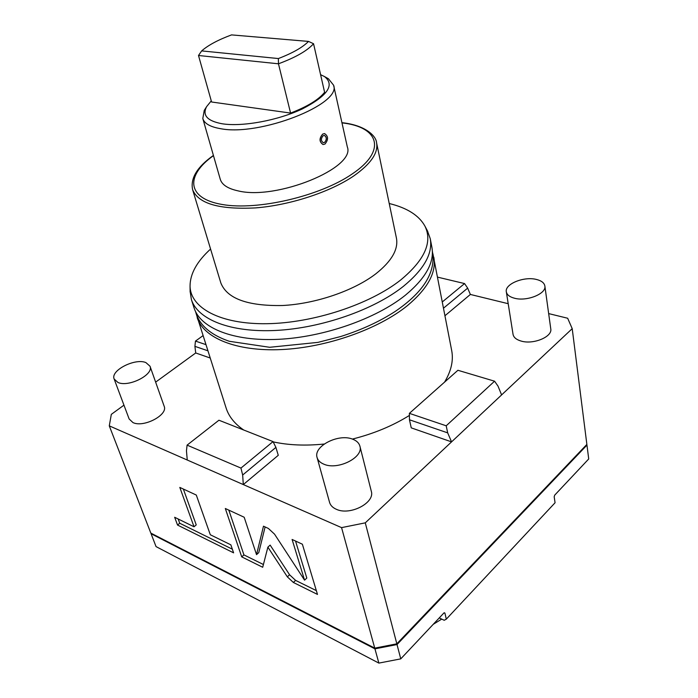 <?xml version="1.0" encoding="UTF-8"?>
<svg xmlns="http://www.w3.org/2000/svg" width="698" height="698" viewBox="0 0 698 698"><rect width="100%" height="100%" fill="white"/><g stroke="black" fill="none" stroke-linecap="round" stroke-linejoin="round"><path stroke-width="1.05" d="M447.68 432.865L446.205 425.797L494.568 381.195L498.014 386.125L501.6 394.92L451.562 441.878L447.68 432.865L409.464 419.786L411.253 427.865L451.562 441.878L365.281 522.846L341.566 527.627L243.305 484.578L278.275 455.305L275.902 447.401L242.66 475.024L243.305 484.578L109.281 425.859L111.322 414.359L123.956 405.163M202.961 335.703L195.466 341.095L194.908 346.348L195.719 352.97L155.637 382.129M195.719 352.97L210.089 357.969M445.01 315.688L470.373 294.451L508.205 303.7M501.6 394.92L572.212 328.662L567.666 318.244L548.663 313.594M432.9 253.758L451.711 350.649C453.595 360.526 451.213 371.022 444.565 382.129M196.286 314.074L226.152 408.138C228.848 416.549 234.703 423.843 243.724 430.02M273.188 441.886C288.457 445.211 305.462 445.926 324.195 444.033M352.377 439.086C373.683 433.737 392.704 425.85 409.412 415.423M114.158 379.031L129.139 418.975L132.96 422.578C143.666 427.909 168.288 414.874 164.161 406.236L150.009 366.214L145.926 362.602C135.037 357.847 110.144 370.577 114.158 379.031L117.971 382.478C128.755 387.512 154.057 374.538 150.009 366.214M506.329 291.851L513.047 334.359C513.658 337.466 516.38 339.708 521.205 341.086C533.394 344.795 552.589 336.776 550.766 328.845L544.859 285.988C544.248 282.838 541.378 280.648 536.247 279.409C523.736 276.207 504.506 284.147 506.329 291.851C506.931 294.844 509.688 296.982 514.601 298.255C527.007 301.667 546.665 293.64 544.859 285.988M317.101 457.565L329.569 502.385C330.451 505.387 332.702 507.682 336.323 509.278C350.021 515.927 375.28 502.735 371.292 491.226L359.898 446.144C359.034 443.021 356.617 440.7 352.656 439.182C338.591 433.24 313.114 446.249 317.101 457.565C317.956 460.479 320.234 462.695 323.907 464.205C337.823 470.531 363.833 457.321 359.898 446.144M409.464 419.786L409.386 413.356L457.914 370.28L494.568 381.195M109.281 425.859L150.82 533.089L374.747 648.128L396.83 643.826L586.87 444.408L572.212 328.662M396.83 643.826L365.281 522.846M374.747 648.128L341.566 527.627M287.34 576.836L293.361 582.464L317.485 594.426L302.374 544.213L292.096 539.449L304.564 580.16L274.523 534.136L268.398 528.465L263.486 526.187L256.524 554.64L244.187 517.244L225.314 508.502L241.717 556.864L262.701 567.265L267.884 547.136L287.34 576.836L289.574 574.768L295.586 580.387L316.342 590.621M210.307 534.755L196.295 495.048L179.814 487.413L194.018 526.772L174.657 517.27L177.536 525.053L233.603 552.842L230.855 544.833L210.307 534.755M242.66 475.024L240.958 468.079L187.081 445.132L186.462 450.812L187.256 460.026M187.081 445.132L218.936 420.222L273.049 441.598L275.902 447.401M240.958 468.079L273.049 441.598M207.786 350.754L194.908 346.348M195.466 341.095L205.805 344.585M443.562 308.141L467.66 288.126L470.373 294.451M467.66 288.126L464.571 283.571L437.62 277.15M464.571 283.571L442.366 301.894M267.884 547.136L270.152 545.103L289.574 574.768M241.717 556.864L243.934 554.91L263.408 564.516M228.822 510.125L243.934 554.91M256.524 554.64L258.766 552.642L265.109 526.946M304.564 580.16L306.806 578.049L295.542 541.046M178.165 518.998L179.726 523.238L232.347 549.195M183.356 489.045L196.234 524.913L194.018 526.772M177.536 525.053L179.726 523.238M151.1 533.228L151.073 533.734L374.939 648.843L397.022 644.551L586.957 445.106L586.774 444.513M439.243 617.931L444.216 620.278L446.292 619.17L555.067 502.752L554.177 496.767L554.709 495.135L588.719 458.961L586.957 445.106M151.073 533.734L156.047 546.595L378.866 663.1L400.757 658.868L443.902 612.975L444.914 613.071L444.198 612.739M446.292 619.17L444.914 613.071M397.022 644.551L400.757 658.868M374.939 648.843L378.866 663.1M433.257 624.3L441.738 619.109M446.205 425.797L409.386 413.356M433.816 257.292C436.538 272.456 427.743 288.562 407.44 305.611C378.342 329.238 326.524 347.525 281.399 349.567C236.221 351.644 203.458 337.884 197.168 317.607M430.247 238.664L431.905 247.301C434.601 262.317 425.719 278.31 405.268 295.289C375.978 318.812 323.846 337.134 278.519 339.315C233.123 341.531 200.291 327.999 194.07 307.923L191.392 299.547C197.551 319.44 230.445 332.772 276.024 330.433C321.534 328.13 373.927 309.79 403.392 286.346C423.965 269.445 432.917 253.549 430.247 238.664L427.394 230.768M210.578 249.046C196.932 261.471 190.092 273.825 190.048 286.119C190.406 307.966 220.28 324.404 266.845 323.706C313.315 323.087 369.739 304.468 400.687 279.985C424.602 260.145 432.699 242.223 424.995 226.231C419.079 215.455 407.161 207.882 389.222 203.511M396.429 238.088C398.541 249.317 391.657 261.244 375.777 273.852C353.703 290.822 315.496 303.883 282.411 305.515C247.476 306.134 226.946 298.578 220.804 282.856L192.622 189.69C198.284 203.668 219.285 209.74 255.634 207.899C290.124 205.203 330.407 191.95 353.956 175.8C370.891 163.821 378.429 152.818 376.571 142.802L396.429 238.088M190.118 291.249L191.392 299.547M333.583 85.2L347.325 146.903C355.963 167.843 276.399 200.588 237.905 190.833C227.818 188.608 221.938 184.769 220.271 179.29L202.804 118.529C204.331 123.52 210.211 126.896 220.455 128.659C259.534 136.572 341.941 104.159 333.583 85.2L328.418 78.743L326.83 77.862M205.212 108.862L204.244 110.397L202.804 118.529M323.008 144.503C319.169 141.869 319.065 138.387 322.703 134.068L324.649 133.597M211.267 100.878L206.625 106.62C202.123 115.275 207.28 120.99 222.086 123.755C242.154 127.027 277.9 120.484 302.374 108.897C327.676 95.722 335.057 84.947 324.518 76.571L320.6 74.686M201.652 50.902L198.502 55.5L278.467 63.797L290.577 113.076C307.268 106.654 318.62 99.735 324.605 92.302L313.55 43.73L308.507 41.418L231.535 34.9C218.247 39.803 208.292 45.134 201.652 50.902L278.371 58.553C292.602 53.092 302.653 47.385 308.507 41.418M290.577 113.076L211.581 101.995L198.502 55.5M278.371 58.553L278.467 63.797C295.594 57.437 307.295 50.745 313.55 43.73M322.703 134.068C319.204 138.501 319.352 141.991 323.148 144.53L325.024 144.032C328.522 139.591 328.357 136.101 324.553 133.58L322.703 134.068M323.305 142.697L324.64 142.383L323.392 142.706C320.862 141.013 320.757 138.693 323.095 135.735L324.326 135.412C326.865 137.096 326.969 139.417 324.64 142.383C326.873 139.487 326.795 137.166 324.396 135.421M293.361 582.464L295.586 580.387M213.475 155.645C185.328 175.547 186.488 198.529 222.304 204.505C257.702 210.779 320.303 196.103 352.246 173.924C387.329 150.454 378.805 126.757 341.976 122.892M432.367 251.245C436.512 273.886 420.772 294.076 395.033 311.544C379.433 321.638 361.346 329.962 340.764 336.506L317.956 342.378L269.664 347.29L229.398 341.305C217.793 337.378 209.016 332.091 203.074 325.46C199.471 321.455 196.958 316.84 195.553 311.613M424.995 226.231L427.795 231.535M190.048 286.119L190.126 292.122M376.571 142.802C376.318 136.258 365.673 125.134 341.924 122.682M213.413 155.436C197.176 166.866 190.249 178.278 192.622 189.69M324.518 76.571L328.418 78.743M206.625 106.62L204.244 110.397"/></g></svg>

